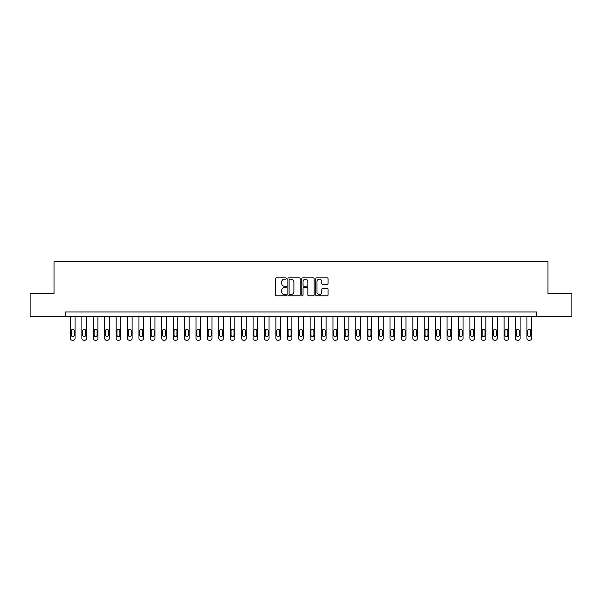 <?xml version="1.0" encoding="UTF-8"?>
<svg xmlns="http://www.w3.org/2000/svg" width="602" height="602" viewBox="0 0 602 602"><rect width="100%" height="100%" fill="white"/><g stroke="black" fill="none" stroke-linecap="round" stroke-linejoin="round"><path stroke-width="0.9" d="M286.394 278.515A0.625 0.625 0 0 0 285.769 277.891L276.243 277.891A0.895 0.895 0 0 0 275.347 278.786L275.347 294.912A0.895 0.895 0 0 0 276.243 295.808L285.769 295.808A0.625 0.625 0 0 0 286.394 295.183A0.625 0.625 0 0 0 285.769 294.559L284.535 294.559A2.867 2.867 0 0 1 281.668 291.692L281.668 290.345A2.867 2.867 0 0 1 284.535 287.478L285.769 287.478A0.625 0.625 0 0 0 286.394 286.853A0.625 0.625 0 0 0 285.769 286.221L284.535 286.221A2.867 2.867 0 0 1 281.668 283.354L281.668 282.014A2.867 2.867 0 0 1 284.535 279.147L285.769 279.147A0.625 0.625 0 0 0 286.394 278.515M327.187 284.204A0.895 0.895 0 0 0 328.082 283.309L328.082 278.786A0.895 0.895 0 0 0 327.187 277.891L316.614 277.891A0.895 0.895 0 0 0 315.719 278.786L315.719 294.912A0.895 0.895 0 0 0 316.614 295.808L327.187 295.808A0.895 0.895 0 0 0 328.082 294.912L328.082 289.449A0.895 0.895 0 0 0 327.187 288.554L322.664 288.554A0.895 0.895 0 0 0 321.769 289.449L321.769 292.158A2.4 2.4 0 0 1 319.369 294.559A2.4 2.4 0 0 1 316.976 292.158L316.976 281.54A2.4 2.4 0 0 1 319.369 279.147A2.4 2.4 0 0 1 321.769 281.54L321.769 283.309A0.895 0.895 0 0 0 322.664 284.204L327.187 284.204M65.475 316.517L30.1 316.517L30.1 293.693L54.06 293.693L54.06 261.742L547.94 261.742L547.94 293.693L571.9 293.693L571.9 316.517L536.525 316.517L536.525 311.956L65.475 311.956L65.475 316.517L536.525 316.517M300.217 278.786A0.895 0.895 0 0 0 299.322 277.891L288.749 277.891A0.895 0.895 0 0 0 287.854 278.786L287.854 294.912A0.895 0.895 0 0 0 288.749 295.808L299.322 295.808A0.895 0.895 0 0 0 300.217 294.912L300.217 278.786M302.678 277.891L313.251 277.891A0.895 0.895 0 0 1 314.146 278.786L314.146 294.912A0.895 0.895 0 0 1 313.251 295.808L308.728 295.808A0.895 0.895 0 0 1 307.833 294.912L307.833 288.373A0.895 0.895 0 0 0 306.937 287.478L303.935 287.478A0.895 0.895 0 0 0 303.039 288.373L303.039 295.183A0.625 0.625 0 0 1 302.415 295.808A0.625 0.625 0 0 1 301.783 295.183L301.783 278.786A0.895 0.895 0 0 1 302.678 277.891M289.735 279.147A0.625 0.625 0 0 0 289.103 279.772L289.103 293.926A0.625 0.625 0 0 0 289.735 294.559L291.029 294.559A2.867 2.867 0 0 0 293.896 291.692L293.896 282.014A2.867 2.867 0 0 0 291.029 279.147L289.735 279.147M307.833 281.585A2.4 2.4 0 0 0 305.432 279.193A2.4 2.4 0 0 0 303.039 281.585L303.039 285.325A0.895 0.895 0 0 0 303.935 286.221L306.937 286.221A0.895 0.895 0 0 0 307.833 285.325L307.833 281.585M75.062 316.517L75.062 338.429A1.829 1.829 0 0 1 73.233 340.258L72.323 340.258A1.829 1.829 0 0 1 70.494 338.429L70.494 316.517M74.242 335.141L74.242 330.761A1.46 1.46 0 0 0 72.774 329.302A1.46 1.46 0 0 0 71.314 330.761L71.314 335.141A1.46 1.46 0 0 0 72.774 336.601A1.46 1.46 0 0 0 74.242 335.141M86.47 316.517L86.47 338.429A1.829 1.829 0 0 1 84.649 340.258L83.731 340.258A1.829 1.829 0 0 1 81.91 338.429L81.91 316.517M85.65 335.141L85.65 330.761A1.46 1.46 0 0 0 84.19 329.302A1.46 1.46 0 0 0 82.73 330.761L82.73 335.141A1.46 1.46 0 0 0 84.19 336.601A1.46 1.46 0 0 0 85.65 335.141M97.885 316.517L97.885 338.429A1.829 1.829 0 0 1 96.057 340.258L95.146 340.258A1.829 1.829 0 0 1 93.318 338.429L93.318 316.517M97.057 335.141L97.057 330.761A1.46 1.46 0 0 0 95.598 329.302A1.46 1.46 0 0 0 94.138 330.761L94.138 335.141A1.46 1.46 0 0 0 95.598 336.601A1.46 1.46 0 0 0 97.057 335.141M109.293 316.517L109.293 338.429A1.829 1.829 0 0 1 107.465 340.258L106.554 340.258A1.829 1.829 0 0 1 104.725 338.429L104.725 316.517M108.473 335.141L108.473 330.761A1.46 1.46 0 0 0 107.013 329.302A1.46 1.46 0 0 0 105.553 330.761L105.553 335.141A1.46 1.46 0 0 0 107.013 336.601A1.46 1.46 0 0 0 108.473 335.141M120.701 316.517L120.701 338.429A1.829 1.829 0 0 1 118.88 340.258L117.962 340.258A1.829 1.829 0 0 1 116.141 338.429L116.141 316.517M119.881 335.141L119.881 330.761A1.46 1.46 0 0 0 118.421 329.302A1.46 1.46 0 0 0 116.961 330.761L116.961 335.141A1.46 1.46 0 0 0 118.421 336.601A1.46 1.46 0 0 0 119.881 335.141M132.116 316.517L132.116 338.429A1.829 1.829 0 0 1 130.288 340.258L129.377 340.258A1.829 1.829 0 0 1 127.549 338.429L127.549 316.517M131.296 335.141L131.296 330.761A1.46 1.46 0 0 0 129.836 329.302A1.46 1.46 0 0 0 128.369 330.761L128.369 335.141A1.46 1.46 0 0 0 129.836 336.601A1.46 1.46 0 0 0 131.296 335.141M143.524 316.517L143.524 338.429A1.829 1.829 0 0 1 141.703 340.258L140.785 340.258A1.829 1.829 0 0 1 138.964 338.429L138.964 316.517M142.704 335.141L142.704 330.761A1.46 1.46 0 0 0 141.244 329.302A1.46 1.46 0 0 0 139.784 330.761L139.784 335.141A1.46 1.46 0 0 0 141.244 336.601A1.46 1.46 0 0 0 142.704 335.141M154.94 316.517L154.94 338.429A1.829 1.829 0 0 1 153.111 340.258L152.201 340.258A1.829 1.829 0 0 1 150.372 338.429L150.372 316.517M154.12 335.141L154.12 330.761A1.46 1.46 0 0 0 152.652 329.302A1.46 1.46 0 0 0 151.192 330.761L151.192 335.141A1.46 1.46 0 0 0 152.652 336.601A1.46 1.46 0 0 0 154.12 335.141M166.348 316.517L166.348 338.429A1.829 1.829 0 0 1 164.527 340.258L163.609 340.258A1.829 1.829 0 0 1 161.787 338.429L161.787 316.517M165.527 335.141L165.527 330.761A1.46 1.46 0 0 0 164.068 329.302A1.46 1.46 0 0 0 162.608 330.761L162.608 335.141A1.46 1.46 0 0 0 164.068 336.601A1.46 1.46 0 0 0 165.527 335.141M177.763 316.517L177.763 338.429A1.829 1.829 0 0 1 175.934 340.258L175.024 340.258A1.829 1.829 0 0 1 173.195 338.429L173.195 316.517M176.935 335.141L176.935 330.761A1.46 1.46 0 0 0 175.475 329.302A1.46 1.46 0 0 0 174.016 330.761L174.016 335.141A1.46 1.46 0 0 0 175.475 336.601A1.46 1.46 0 0 0 176.935 335.141M189.171 316.517L189.171 338.429A1.829 1.829 0 0 1 187.342 340.258L186.432 340.258A1.829 1.829 0 0 1 184.603 338.429L184.603 316.517M188.351 335.141L188.351 330.761A1.46 1.46 0 0 0 186.891 329.302A1.46 1.46 0 0 0 185.431 330.761L185.431 335.141A1.46 1.46 0 0 0 186.891 336.601A1.46 1.46 0 0 0 188.351 335.141M200.579 316.517L200.579 338.429A1.829 1.829 0 0 1 198.758 340.258L197.84 340.258A1.829 1.829 0 0 1 196.019 338.429L196.019 316.517M199.759 335.141L199.759 330.761A1.46 1.46 0 0 0 198.299 329.302A1.46 1.46 0 0 0 196.839 330.761L196.839 335.141A1.46 1.46 0 0 0 198.299 336.601A1.46 1.46 0 0 0 199.759 335.141M211.994 316.517L211.994 338.429A1.829 1.829 0 0 1 210.166 340.258L209.255 340.258A1.829 1.829 0 0 1 207.427 338.429L207.427 316.517M211.174 335.141L211.174 330.761A1.46 1.46 0 0 0 209.714 329.302A1.46 1.46 0 0 0 208.247 330.761L208.247 335.141A1.46 1.46 0 0 0 209.714 336.601A1.46 1.46 0 0 0 211.174 335.141M223.402 316.517L223.402 338.429A1.829 1.829 0 0 1 221.581 340.258L220.663 340.258A1.829 1.829 0 0 1 218.842 338.429L218.842 316.517M222.582 335.141L222.582 330.761A1.46 1.46 0 0 0 221.122 329.302A1.46 1.46 0 0 0 219.662 330.761L219.662 335.141A1.46 1.46 0 0 0 221.122 336.601A1.46 1.46 0 0 0 222.582 335.141M234.818 316.517L234.818 338.429A1.829 1.829 0 0 1 232.989 340.258L232.079 340.258A1.829 1.829 0 0 1 230.25 338.429L230.25 316.517M233.997 335.141L233.997 330.761A1.46 1.46 0 0 0 232.53 329.302A1.46 1.46 0 0 0 231.07 330.761L231.07 335.141A1.46 1.46 0 0 0 232.53 336.601A1.46 1.46 0 0 0 233.997 335.141M246.226 316.517L246.226 338.429A1.829 1.829 0 0 1 244.404 340.258L243.486 340.258A1.829 1.829 0 0 1 241.665 338.429L241.665 316.517M245.405 335.141L245.405 330.761A1.46 1.46 0 0 0 243.945 329.302A1.46 1.46 0 0 0 242.486 330.761L242.486 335.141A1.46 1.46 0 0 0 243.945 336.601A1.46 1.46 0 0 0 245.405 335.141M257.641 316.517L257.641 338.429A1.829 1.829 0 0 1 255.812 340.258L254.902 340.258A1.829 1.829 0 0 1 253.073 338.429L253.073 316.517M256.813 335.141L256.813 330.761A1.46 1.46 0 0 0 255.353 329.302A1.46 1.46 0 0 0 253.893 330.761L253.893 335.141A1.46 1.46 0 0 0 255.353 336.601A1.46 1.46 0 0 0 256.813 335.141M269.049 316.517L269.049 338.429A1.829 1.829 0 0 1 267.22 340.258L266.31 340.258A1.829 1.829 0 0 1 264.481 338.429L264.481 316.517M268.229 335.141L268.229 330.761A1.46 1.46 0 0 0 266.769 329.302A1.46 1.46 0 0 0 265.309 330.761L265.309 335.141A1.46 1.46 0 0 0 266.769 336.601A1.46 1.46 0 0 0 268.229 335.141M280.457 316.517L280.457 338.429A1.829 1.829 0 0 1 278.636 340.258L277.718 340.258A1.829 1.829 0 0 1 275.897 338.429L275.897 316.517M279.637 335.141L279.637 330.761A1.46 1.46 0 0 0 278.177 329.302A1.46 1.46 0 0 0 276.717 330.761L276.717 335.141A1.46 1.46 0 0 0 278.177 336.601A1.46 1.46 0 0 0 279.637 335.141M291.872 316.517L291.872 338.429A1.829 1.829 0 0 1 290.044 340.258L289.133 340.258A1.829 1.829 0 0 1 287.304 338.429L287.304 316.517M291.052 335.141L291.052 330.761A1.46 1.46 0 0 0 289.592 329.302A1.46 1.46 0 0 0 288.125 330.761L288.125 335.141A1.46 1.46 0 0 0 289.592 336.601A1.46 1.46 0 0 0 291.052 335.141M303.28 316.517L303.28 338.429A1.829 1.829 0 0 1 301.459 340.258L300.541 340.258A1.829 1.829 0 0 1 298.72 338.429L298.72 316.517M302.46 335.141L302.46 330.761A1.46 1.46 0 0 0 301 329.302A1.46 1.46 0 0 0 299.54 330.761L299.54 335.141A1.46 1.46 0 0 0 301 336.601A1.46 1.46 0 0 0 302.46 335.141M314.695 316.517L314.695 338.429A1.829 1.829 0 0 1 312.867 340.258L311.956 340.258A1.829 1.829 0 0 1 310.128 338.429L310.128 316.517M313.875 335.141L313.875 330.761A1.46 1.46 0 0 0 312.408 329.302A1.46 1.46 0 0 0 310.948 330.761L310.948 335.141A1.46 1.46 0 0 0 312.408 336.601A1.46 1.46 0 0 0 313.875 335.141M326.103 316.517L326.103 338.429A1.829 1.829 0 0 1 324.282 340.258L323.364 340.258A1.829 1.829 0 0 1 321.543 338.429L321.543 316.517M325.283 335.141L325.283 330.761A1.46 1.46 0 0 0 323.823 329.302A1.46 1.46 0 0 0 322.363 330.761L322.363 335.141A1.46 1.46 0 0 0 323.823 336.601A1.46 1.46 0 0 0 325.283 335.141M337.519 316.517L337.519 338.429A1.829 1.829 0 0 1 335.69 340.258L334.78 340.258A1.829 1.829 0 0 1 332.951 338.429L332.951 316.517M336.691 335.141L336.691 330.761A1.46 1.46 0 0 0 335.231 329.302A1.46 1.46 0 0 0 333.771 330.761L333.771 335.141A1.46 1.46 0 0 0 335.231 336.601A1.46 1.46 0 0 0 336.691 335.141M348.927 316.517L348.927 338.429A1.829 1.829 0 0 1 347.098 340.258L346.188 340.258A1.829 1.829 0 0 1 344.359 338.429L344.359 316.517M348.106 335.141L348.106 330.761A1.46 1.46 0 0 0 346.647 329.302A1.46 1.46 0 0 0 345.187 330.761L345.187 335.141A1.46 1.46 0 0 0 346.647 336.601A1.46 1.46 0 0 0 348.106 335.141M360.335 316.517L360.335 338.429A1.829 1.829 0 0 1 358.514 340.258L357.596 340.258A1.829 1.829 0 0 1 355.774 338.429L355.774 316.517M359.514 335.141L359.514 330.761A1.46 1.46 0 0 0 358.055 329.302A1.46 1.46 0 0 0 356.595 330.761L356.595 335.141A1.46 1.46 0 0 0 358.055 336.601A1.46 1.46 0 0 0 359.514 335.141M371.75 316.517L371.75 338.429A1.829 1.829 0 0 1 369.921 340.258L369.011 340.258A1.829 1.829 0 0 1 367.182 338.429L367.182 316.517M370.93 335.141L370.93 330.761A1.46 1.46 0 0 0 369.47 329.302A1.46 1.46 0 0 0 368.003 330.761L368.003 335.141A1.46 1.46 0 0 0 369.47 336.601A1.46 1.46 0 0 0 370.93 335.141M383.158 316.517L383.158 338.429A1.829 1.829 0 0 1 381.337 340.258L380.419 340.258A1.829 1.829 0 0 1 378.598 338.429L378.598 316.517M382.338 335.141L382.338 330.761A1.46 1.46 0 0 0 380.878 329.302A1.46 1.46 0 0 0 379.418 330.761L379.418 335.141A1.46 1.46 0 0 0 380.878 336.601A1.46 1.46 0 0 0 382.338 335.141M394.573 316.517L394.573 338.429A1.829 1.829 0 0 1 392.745 340.258L391.834 340.258A1.829 1.829 0 0 1 390.006 338.429L390.006 316.517M393.753 335.141L393.753 330.761A1.46 1.46 0 0 0 392.286 329.302A1.46 1.46 0 0 0 390.826 330.761L390.826 335.141A1.46 1.46 0 0 0 392.286 336.601A1.46 1.46 0 0 0 393.753 335.141M405.981 316.517L405.981 338.429A1.829 1.829 0 0 1 404.16 340.258L403.242 340.258A1.829 1.829 0 0 1 401.421 338.429L401.421 316.517M405.161 335.141L405.161 330.761A1.46 1.46 0 0 0 403.701 329.302A1.46 1.46 0 0 0 402.241 330.761L402.241 335.141A1.46 1.46 0 0 0 403.701 336.601A1.46 1.46 0 0 0 405.161 335.141M417.397 316.517L417.397 338.429A1.829 1.829 0 0 1 415.568 340.258L414.658 340.258A1.829 1.829 0 0 1 412.829 338.429L412.829 316.517M416.569 335.141L416.569 330.761A1.46 1.46 0 0 0 415.109 329.302A1.46 1.46 0 0 0 413.649 330.761L413.649 335.141A1.46 1.46 0 0 0 415.109 336.601A1.46 1.46 0 0 0 416.569 335.141M428.805 316.517L428.805 338.429A1.829 1.829 0 0 1 426.976 340.258L426.065 340.258A1.829 1.829 0 0 1 424.237 338.429L424.237 316.517M427.984 335.141L427.984 330.761A1.46 1.46 0 0 0 426.525 329.302A1.46 1.46 0 0 0 425.065 330.761L425.065 335.141A1.46 1.46 0 0 0 426.525 336.601A1.46 1.46 0 0 0 427.984 335.141M440.212 316.517L440.212 338.429A1.829 1.829 0 0 1 438.391 340.258L437.473 340.258A1.829 1.829 0 0 1 435.652 338.429L435.652 316.517M439.392 335.141L439.392 330.761A1.46 1.46 0 0 0 437.932 329.302A1.46 1.46 0 0 0 436.473 330.761L436.473 335.141A1.46 1.46 0 0 0 437.932 336.601A1.46 1.46 0 0 0 439.392 335.141M451.628 316.517L451.628 338.429A1.829 1.829 0 0 1 449.799 340.258L448.889 340.258A1.829 1.829 0 0 1 447.06 338.429L447.06 316.517M450.808 335.141L450.808 330.761A1.46 1.46 0 0 0 449.348 329.302A1.46 1.46 0 0 0 447.88 330.761L447.88 335.141A1.46 1.46 0 0 0 449.348 336.601A1.46 1.46 0 0 0 450.808 335.141M463.036 316.517L463.036 338.429A1.829 1.829 0 0 1 461.215 340.258L460.297 340.258A1.829 1.829 0 0 1 458.476 338.429L458.476 316.517M462.216 335.141L462.216 330.761A1.46 1.46 0 0 0 460.756 329.302A1.46 1.46 0 0 0 459.296 330.761L459.296 335.141A1.46 1.46 0 0 0 460.756 336.601A1.46 1.46 0 0 0 462.216 335.141M474.451 316.517L474.451 338.429A1.829 1.829 0 0 1 472.623 340.258L471.712 340.258A1.829 1.829 0 0 1 469.884 338.429L469.884 316.517M473.631 335.141L473.631 330.761A1.46 1.46 0 0 0 472.164 329.302A1.46 1.46 0 0 0 470.704 330.761L470.704 335.141A1.46 1.46 0 0 0 472.164 336.601A1.46 1.46 0 0 0 473.631 335.141M485.859 316.517L485.859 338.429A1.829 1.829 0 0 1 484.038 340.258L483.12 340.258A1.829 1.829 0 0 1 481.299 338.429L481.299 316.517M485.039 335.141L485.039 330.761A1.46 1.46 0 0 0 483.579 329.302A1.46 1.46 0 0 0 482.119 330.761L482.119 335.141A1.46 1.46 0 0 0 483.579 336.601A1.46 1.46 0 0 0 485.039 335.141M497.275 316.517L497.275 338.429A1.829 1.829 0 0 1 495.446 340.258L494.535 340.258A1.829 1.829 0 0 1 492.707 338.429L492.707 316.517M496.447 335.141L496.447 330.761A1.46 1.46 0 0 0 494.987 329.302A1.46 1.46 0 0 0 493.527 330.761L493.527 335.141A1.46 1.46 0 0 0 494.987 336.601A1.46 1.46 0 0 0 496.447 335.141M508.682 316.517L508.682 338.429A1.829 1.829 0 0 1 506.854 340.258L505.943 340.258A1.829 1.829 0 0 1 504.115 338.429L504.115 316.517M507.862 335.141L507.862 330.761A1.46 1.46 0 0 0 506.402 329.302A1.46 1.46 0 0 0 504.943 330.761L504.943 335.141A1.46 1.46 0 0 0 506.402 336.601A1.46 1.46 0 0 0 507.862 335.141M520.09 316.517L520.09 338.429A1.829 1.829 0 0 1 518.269 340.258L517.351 340.258A1.829 1.829 0 0 1 515.53 338.429L515.53 316.517M519.27 335.141L519.27 330.761A1.46 1.46 0 0 0 517.81 329.302A1.46 1.46 0 0 0 516.35 330.761L516.35 335.141A1.46 1.46 0 0 0 517.81 336.601A1.46 1.46 0 0 0 519.27 335.141M531.506 316.517L531.506 338.429A1.829 1.829 0 0 1 529.677 340.258L528.767 340.258A1.829 1.829 0 0 1 526.938 338.429L526.938 316.517M530.686 335.141L530.686 330.761A1.46 1.46 0 0 0 529.226 329.302A1.46 1.46 0 0 0 527.758 330.761L527.758 335.141A1.46 1.46 0 0 0 529.226 336.601A1.46 1.46 0 0 0 530.686 335.141"/></g></svg>
